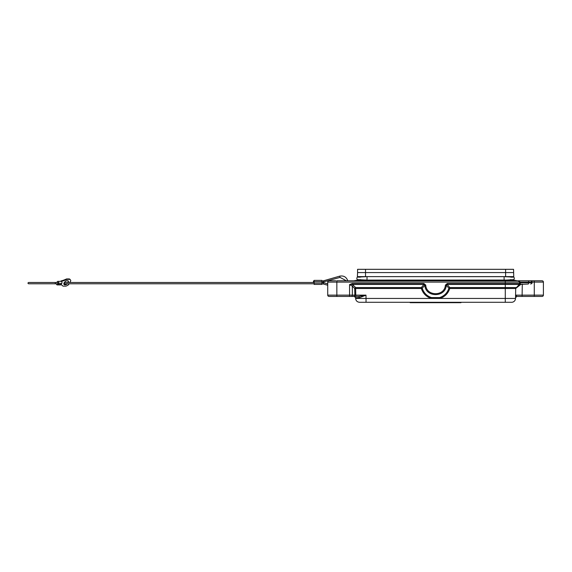 <?xml version="1.0" encoding="UTF-8"?>
<svg xmlns="http://www.w3.org/2000/svg" width="572" height="572" viewBox="0 0 572 572"><rect width="100%" height="100%" fill="white"/><g stroke="black" fill="none" stroke-linecap="round" stroke-linejoin="round"><path stroke-width="0.86" d="M543.4 282.089L543.4 295.123A1.301 1.301 0 0 1 542.099 296.425A1.301 1.301 0 0 0 543.4 295.123A1.301 1.301 0 0 1 542.099 296.425A1.301 1.301 0 0 0 543.4 295.123L534.277 295.123L534.277 282.089L543.4 282.089A1.301 1.301 0 0 0 542.099 280.788L534.277 280.788L534.277 282.089L531.996 282.089C532.332 281.774 531.896 281.338 530.694 280.788L505.283 280.788L505.283 280.137L513.756 280.137L513.756 279.637L513.756 280.137L517.446 280.788L523.53 280.788M359.509 297.697L358.701 296.425L365.973 295.145L359.509 297.697L355.591 297.705L354.29 296.425L329.029 296.425A1.301 1.301 0 0 1 327.727 295.123L327.727 282.089A1.301 1.301 0 0 1 329.029 280.788A1.301 1.301 0 0 0 327.727 282.089A1.301 1.301 0 0 1 329.029 280.788L335.871 280.788M355.226 296.825L354.29 296.425L355.591 297.697L355.605 298.448C355.884 300.772 357.185 302.052 359.509 302.288L366.03 302.288L366.03 298.448L355.605 298.448L431.245 298.448L431.51 297.59C426.855 296.024 423.766 292.9 422.243 288.231L421.364 287.58L421.364 288.481L422.243 288.231L421.364 287.58L421.364 288.481L422.243 288.231L424.824 285.249L425.74 285.142L423.909 283.505L423.909 284.427L352.28 284.427L352.28 283.505L349.563 284.584L352.28 284.427L353.253 285.192L352.331 286.114L349.563 284.584L349.563 295.123L352.331 295.123L352.331 286.114L354.719 288.502L355.641 288.481L355.641 287.58L354.719 288.502L355.641 288.481L355.641 287.58L354.719 288.502L354.84 295.123L355.763 295.145L355.763 296.425L353.918 296.425L354.84 295.123L352.331 295.123A1.301 0.922 90 0 1 351.408 296.425L353.918 296.425M366.03 298.448L365.973 295.145L355.763 295.145L355.641 288.481L421.364 288.481C422.987 293.457 426.283 296.782 431.245 298.448L439.882 298.448L439.618 297.59C444.28 296.017 447.368 292.9 448.884 288.231L449.764 288.481L449.764 287.58L448.884 288.231L446.303 285.249L445.388 285.142C444.751 296.539 426.376 296.539 425.74 285.142M539.861 296.425L537.094 296.425M327.727 282.089L336.851 282.089L336.851 280.788L505.283 280.788L505.283 283.505L447.218 283.505L447.218 284.427L446.303 285.249C445.609 297.697 425.518 297.705 424.824 285.249L423.909 284.427L421.364 287.58L355.641 287.58L353.253 285.192M519.533 283.962L519.233 284.427L528.085 284.048A1.301 0.651 90 0 0 528.742 282.74L528.742 282.089A1.301 0.651 -90 0 0 528.085 280.788L534.277 280.788M410.396 302.288L410.396 302.681L460.975 302.681L460.732 302.288M353.682 280.788L357.378 280.137L357.378 279.637L357.378 280.137L505.283 280.137L513.756 279.637A1.823 1.823 0 0 0 513.756 277.098L513.756 276.619L513.756 277.098L504.111 276.669L365.844 276.619M505.605 269.319L513.556 269.319L513.756 276.619L357.378 276.619L357.378 277.098L357.572 272.579L505.605 272.579L505.605 269.319L357.572 269.319L357.572 272.579M511.039 279.637L510.424 279.679M521.249 284.048L515.701 288.481L515.522 298.448A3.911 3.911 0 0 1 511.618 302.288L505.105 302.288M515.536 297.697L516.838 296.425L515.579 295.145L515.536 297.705L516.838 296.425L542.099 296.425M518.318 280.788L519.619 282.089L520.27 282.089L518.318 280.788A1.301 1.301 0 0 1 519.619 282.089L519.233 284.427L515.701 288.481A1.301 1.301 0 0 1 516.08 287.58L505.283 287.58L505.283 284.427L447.218 284.427L449.764 287.58L448.884 288.231L449.764 288.481L449.764 287.58L505.283 287.58L505.283 288.481L515.701 288.481M513.556 272.579L505.605 272.579L505.605 276.619M358.701 296.425L355.763 296.425M439.882 298.448L505.283 298.448L505.283 288.481L449.764 288.481C448.141 293.457 444.844 296.782 439.882 298.448L439.725 298.484M334.034 296.425L331.274 296.425M336.851 296.425L336.851 295.123L349.563 295.123L349.563 296.425L351.408 296.425M520.062 284.048L519.233 284.427L520.155 284.048L520.27 282.74L519.233 284.427L520.348 283.662L519.719 283.912L519.791 283.126M505.283 280.051L367.017 280.08L357.378 279.637A1.823 1.823 0 0 1 357.378 277.098L365.844 276.705M355.112 287.973L355.148 288.488M360.095 279.637L360.703 279.679M519.941 284.062L519.233 284.427A1.301 1.301 0 0 0 519.619 283.505L505.283 283.505L505.283 284.427L519.233 284.427A1.301 1.301 0 0 0 519.619 283.505L520.27 282.089L531.996 282.089L531.996 282.74C532.332 283.061 531.896 283.49 530.694 284.048M519.519 283.998L519.233 284.427L519.698 284.127M421.364 287.995L421.836 288.345M431.51 297.59L439.618 297.59M505.283 302.288L511.618 302.288A3.911 3.911 0 0 0 515.522 298.448L505.283 298.448L505.283 302.288L366.03 302.288M449.277 287.845L449.292 288.345M515.715 295.145L534.277 295.123L534.277 296.425M355.283 288.138L355.641 287.995M528.085 284.048L527.434 284.048M360.589 277.084L360.117 277.12M359.924 277.134L358.63 277.213M510.539 277.084L511.018 277.12M511.204 277.134L512.498 277.213M357.378 279.651A1.823 1.823 0 0 1 357.378 277.098A1.823 1.823 0 0 0 357.378 279.651M513.756 279.651A1.823 1.823 0 0 0 513.756 277.098A1.823 1.823 0 0 1 513.756 279.651M321.929 281.703L321.929 280.394L314.114 280.394L314.114 281.703L321.929 281.703L321.929 284.434L314.114 284.434L314.114 281.703M314.114 283.783L64.429 283.783L64.336 282.482M64.429 283.783L63.828 283.783M56.428 283.783A1.237 0.844 90 0 0 57.264 284.92A1.237 0.844 90 0 0 57.908 284.477L58.537 283.383A1.237 0.844 90 0 0 58.651 282.06A1.237 0.844 90 0 0 57.894 281.345A1.237 0.844 90 0 0 57.25 281.789L56.85 282.482L28.6 282.482C27.756 282.918 27.756 283.347 28.6 283.783L57.579 283.783A0.651 0.443 90 0 0 57.579 282.482L54.862 282.482A0.651 0.443 90 0 1 54.862 283.783M57.894 281.345L61.14 281.345A1.237 0.844 90 0 1 61.311 281.374A1.237 0.844 90 0 1 61.79 283.383L61.161 284.477A1.237 0.844 90 0 1 60.518 284.92L57.264 284.92M67.746 282.482A2.738 1.537 141 0 0 67.832 282.339A2.738 1.537 141 0 0 68.132 281.56A2.738 1.537 141 0 0 68.089 280.852M63.9 284.241A2.738 1.537 141 0 0 66.452 283.783M69.863 282.482L70.613 281.152A1.301 0.729 -39 0 0 70.735 280.437A6.514 3.661 -39 0 0 70.427 279.923A6.514 3.661 -39 0 0 69.87 279.443A1.301 0.729 -39 0 0 69.541 279.365L67.139 279.365A1.301 0.729 -39 0 0 66.545 279.515L66.202 279.093A19.548 10.99 -39 0 1 60.982 280.938L60.754 281.345M66.202 279.093A1.301 0.729 -39 0 1 66.795 278.943L69.205 278.943A1.301 0.729 -39 0 1 69.534 279.022A6.514 3.661 -39 0 1 70.091 279.508L70.427 279.923M68.311 282.482A2.738 1.537 141 0 0 68.461 282.046A2.738 1.537 141 0 0 68.297 281.031A2.738 1.537 141 0 0 66.295 280.902A2.738 1.537 141 0 0 64.157 282.754A2.738 1.537 141 0 0 64.043 284.477A2.738 1.537 141 0 0 67.332 283.783M69.119 283.783L68.79 284.356A1.301 0.729 -39 0 1 68.089 285.078A6.514 3.661 -39 0 1 66.095 286.072A1.301 0.729 -39 0 1 65.673 286.15L63.27 286.15A1.301 0.729 141 0 1 62.849 286A19.548 10.99 141 0 0 61.025 284.67M66.545 279.515A19.548 10.99 -39 0 1 61.318 281.36L61.311 281.374M61.318 281.36L60.982 280.938M314.114 282.353L313.456 282.353L313.456 281.045L314.114 281.045M519.619 282.089L336.851 282.089L336.851 295.123L327.727 295.123M522.293 284.048L522.1 296.425M435.077 302.288L435.077 302.681M365.844 280.051L365.844 280.788M365.522 276.619L365.522 269.319M531.996 282.74L520.27 282.74M445.388 285.142L447.218 283.505M423.909 283.505L352.28 283.505M436.05 302.288L436.05 302.681M367.017 280.08L367.017 276.669M504.111 280.08L504.111 276.669M321.929 282.353L340.033 277.406L339.675 276.154C343.672 275.432 346.375 276.977 347.783 280.788M321.929 282.482L323.731 282.732L323.373 283.991L327.727 285.242M58.537 283.383L61.79 283.383M57.908 284.477L61.161 284.477M69.87 279.443L69.534 279.022M69.541 279.365L69.205 278.943M67.139 279.365L66.795 278.943M314.114 283.133L321.929 283.133M323.731 282.096L323.373 280.845L321.929 281.045M410.153 302.288L410.153 302.681M460.975 302.288L460.975 302.681M339.675 276.154L323.373 280.845M323.373 283.991L321.929 283.783M314.114 282.482L64.429 282.482M340.033 277.406L346.425 280.788M323.731 282.732L327.727 283.884"/></g></svg>
